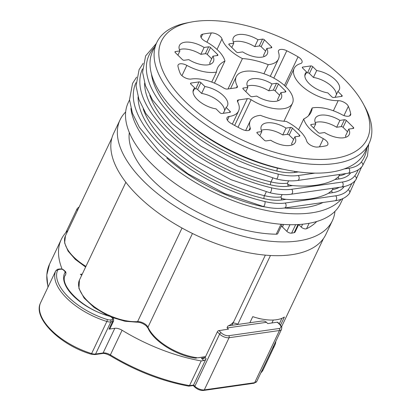 <?xml version="1.0" encoding="UTF-8"?>
<svg xmlns="http://www.w3.org/2000/svg" width="411" height="411" viewBox="0 0 411 411"><rect width="100%" height="100%" fill="white"/><g stroke="black" fill="none" stroke-linecap="round" stroke-linejoin="round"><path stroke-width="0.62" d="M205.5 356.774L197.768 357.806A40.139 19.255 -154.6 0 1 147.97 327.182A7.234 3.468 25.4 0 0 137.608 321.618A40.139 19.255 -154.6 0 1 95.254 307.443A40.139 19.255 -154.6 0 1 79.467 279.989L78.917 288.409L84.096 298.037L94.15 307.52L107.538 315.468M227.036 327.793L227.042 327.793A7.234 5.143 -98.1 0 1 227.196 327.942L228.459 329.185L223.307 329.92A40.139 19.255 -154.6 0 1 219.001 330.536L218.888 330.552A1.449 0.745 -45.5 0 0 217.337 331.841L205.089 357.642L206.106 358.639A2.168 1.115 -45.5 0 1 203.779 360.575L201.215 360.94A119.339 57.247 -154.6 0 1 122.082 330.254L110.379 354.904A7.234 3.468 25.4 0 0 103.11 352.951L95.588 354.03A7.234 3.468 -154.6 0 1 91.612 353.568A52.798 25.328 -154.6 0 1 40.391 303.154A7.234 3.468 -154.6 0 1 40.432 303.066A7.234 3.468 -154.6 0 1 40.473 302.984M112.167 319.671A2.168 1.043 25.4 0 0 112.352 318.15L111.458 317.271A2.168 1.043 25.4 0 0 109.675 316.28A43.756 20.992 -154.6 0 1 65.046 272.354A2.168 1.043 25.4 0 0 64.619 271.168L63.731 270.289A2.168 1.043 25.4 0 0 60.89 269.2L59.215 269.441A5.785 2.774 25.4 0 0 57.494 270.51A51.354 24.634 25.4 0 0 107.312 319.542A5.785 2.774 25.4 0 0 110.492 319.907L112.167 319.671A1.449 1.028 81.9 0 1 112.506 321.685A3.617 1.736 25.4 0 0 113.564 321.063L110.025 328.512A3.617 1.736 -154.6 0 1 108.966 329.139L114.813 328.302A7.234 3.468 -154.6 0 1 122.082 330.254M62.118 269.154A119.339 57.247 -154.6 0 1 61.265 239.459A119.339 57.247 -154.6 0 1 67.979 230.489M82.277 274.065L80.397 274.332L81.732 275.211M192.466 233.479L147.97 327.182A1.449 1.105 -24.1 0 0 147.939 328.009C153.318 341.094 176.56 355.71 195.6 358.176L196.509 358.058M275.817 341.351A41.948 20.124 -154.6 0 1 274.867 345.106A41.948 20.124 -154.6 0 1 272.56 348.209M277.307 322.198A1.449 0.745 -45.5 0 1 277.779 322.316L280.061 324.562A1.449 0.745 -45.5 0 0 279.593 324.443L277.307 322.198L267.741 323.565L266.477 322.322A7.234 5.143 81.9 0 0 266.323 322.178C265.208 321.135 263.513 320.78 261.242 321.114L228.547 325.784M265.357 255.133L234.316 320.503A40.139 19.255 -154.6 0 1 227.848 326.082L227.042 327.793M233.628 321.715L231.922 325.301M205.582 356.594L197.768 357.806M258.73 318.376L258.683 318.468A34.354 16.481 25.4 0 0 260.8 318.844M238.169 324.407A40.139 19.255 -154.6 0 1 237.825 324.243L270.464 255.498M280.554 325.091L284.391 317.015A40.139 19.255 -154.6 0 1 252.755 316.645L249.862 322.738M233.047 322.938A7.234 3.468 -154.6 0 1 237.825 324.243M125.668 111.972A117.531 56.379 25.4 0 0 120.063 119.848L113.528 133.606A117.531 56.379 25.4 0 0 137.86 195.723A117.531 56.379 25.4 0 0 240.985 251.1A117.531 56.379 25.4 0 0 322.825 239.397A117.531 56.379 25.4 0 0 325.872 234.434L332.401 220.676A117.531 56.379 25.4 0 0 334.96 211.352M341.31 199.217A117.531 56.379 -154.6 0 1 157.732 153.873A117.531 56.379 25.4 0 1 130.919 108.412M129.527 99.919L128.227 102.647A117.531 56.379 -154.6 0 0 152.558 164.765A117.531 56.379 25.4 0 0 261.149 221.349A117.531 56.379 25.4 0 0 340.57 203.476L342.908 198.549M120.063 119.848A117.531 56.379 25.4 0 0 202.048 221.19A117.531 56.379 25.4 0 0 332.401 220.676M166.83 158.06A111.746 53.605 25.4 0 0 259.603 205.901A39.42 18.911 25.4 0 0 265.773 207.041M323.005 202.489A108.489 52.043 -154.6 0 1 284.32 208.023M333.193 188.212L331.795 190.642L328.415 193.283A108.489 52.043 -154.6 0 1 286.113 199.335C283.77 199.124 282.152 198.636 281.258 197.871L280.965 196.967L282.1 194.573M339.727 174.454L338.33 176.884L334.95 179.525A108.489 52.043 -154.6 0 1 292.647 185.577C290.305 185.366 288.681 184.878 287.787 184.113L287.495 183.208L288.635 180.814M369.15 143.285L365.066 151.88A117.531 56.379 -154.6 0 1 285.645 169.758A117.531 56.379 -154.6 0 1 177.059 113.169A117.531 56.379 25.4 0 1 152.728 51.056L156.812 42.456A117.531 56.379 25.4 0 0 181.143 104.574A117.531 56.379 25.4 0 0 289.729 161.158A117.531 56.379 25.4 0 0 369.15 143.285A117.531 56.379 25.4 0 0 365.102 107.235L363.319 103.926A113.914 54.648 25.4 0 0 343.663 78.66A113.914 54.648 25.4 0 0 190.997 22.102A113.914 54.648 25.4 0 0 185.022 101.347A113.914 54.648 25.4 0 0 318.371 159.447A113.914 54.648 25.4 0 0 363.319 103.926M216.484 72.074A51.714 24.809 25.4 0 1 217.625 67.82A51.714 24.809 25.4 0 1 224.94 61.075A31.102 14.919 25.4 0 0 205.346 41.321A7.234 3.468 25.4 0 1 200.887 35.377A7.234 3.468 25.4 0 1 202.674 34.185A94.027 45.107 25.4 0 1 211.336 32.947A7.234 3.468 25.4 0 1 221.997 38.942A31.102 14.919 25.4 0 0 242.428 58.578A51.714 24.809 25.4 0 1 268.244 64.671A31.102 14.919 25.4 0 0 278.417 59.174A31.102 14.919 25.4 0 0 278.509 52.284A7.234 3.468 25.4 0 1 278.53 50.681A7.234 3.468 25.4 0 1 286.791 50.764A94.027 45.107 25.4 0 1 298.057 56.831A7.234 3.468 25.4 0 1 301.998 62.482A7.234 3.468 25.4 0 1 300.518 63.597A31.102 14.919 25.4 0 0 294.163 68.38A31.102 14.919 25.4 0 0 305.882 89.279A31.102 14.919 25.4 0 0 338.191 100.674A7.234 3.468 25.4 0 1 348.358 106.341A94.027 45.107 25.4 0 1 350.711 113.683A7.234 3.468 25.4 0 1 350.604 114.962A7.234 3.468 25.4 0 1 341.839 114.618A31.102 14.919 25.4 0 0 312.196 107.934A51.714 24.809 25.4 0 1 311.055 112.188A51.714 24.809 25.4 0 1 303.744 118.928A31.102 14.919 25.4 0 0 323.339 138.687A7.234 3.468 25.4 0 1 327.798 144.631A7.234 3.468 25.4 0 1 326.01 145.823A94.027 45.107 25.4 0 1 317.349 147.061A7.234 3.468 25.4 0 1 306.683 141.065A31.102 14.919 25.4 0 0 286.256 121.43A51.714 24.809 25.4 0 1 260.44 115.337A31.102 14.919 25.4 0 0 250.263 120.834A31.102 14.919 25.4 0 0 250.171 127.723A7.234 3.468 25.4 0 1 250.15 129.326A7.234 3.468 25.4 0 1 241.889 129.239A94.027 45.107 25.4 0 1 230.977 123.382A7.234 3.468 25.4 0 1 227.011 117.71A7.234 3.468 25.4 0 1 229.189 116.457A31.102 14.919 25.4 0 0 238.55 111.047A31.102 14.919 25.4 0 0 237.548 101.645A3.617 1.736 -154.6 0 1 237.435 100.551A3.617 1.736 -154.6 0 1 238.488 99.93L247.355 98.661A3.617 1.736 -154.6 0 1 251.106 99.709A31.102 14.919 25.4 0 0 292.437 103.346A31.102 14.919 25.4 0 0 270.741 76.528A31.102 14.919 25.4 0 0 236.248 76.662A31.102 14.919 25.4 0 0 237.245 86.069A3.617 1.736 -154.6 0 1 237.363 87.158A3.617 1.736 -154.6 0 1 236.304 87.784L227.437 89.053A3.617 1.736 -154.6 0 1 223.692 88.005A31.102 14.919 25.4 0 0 191.177 79.04A7.234 3.468 25.4 0 1 180.224 73.425A94.027 45.107 25.4 0 1 177.973 66.325A7.234 3.468 25.4 0 1 178.081 65.046A7.234 3.468 25.4 0 1 186.846 65.39A31.102 14.919 25.4 0 0 216.484 72.074L211.742 82.066M259.829 135.805L261.848 131.551L257.317 132.198L256.967 132.933M292.123 144.924A18.803 9.021 25.4 0 0 291.599 143.675L294.867 136.796A18.803 9.021 -154.6 0 1 295.345 142.237A18.803 9.021 -154.6 0 1 270.69 140.254L266.158 140.901A1.449 0.694 -154.6 0 1 264.268 140.172L257.194 133.21A1.449 0.694 -154.6 0 1 256.896 132.45A1.449 0.694 -154.6 0 1 257.317 132.198M294.867 136.796L299.398 136.149A1.449 0.694 -154.6 0 0 299.819 135.897A1.449 0.694 -154.6 0 0 299.521 135.132L292.447 128.17L289.18 135.049A1.449 0.694 -154.6 0 0 287.289 134.325L282.758 134.972A18.803 9.021 25.4 0 0 261.324 130.297M261.848 131.551A18.803 9.021 -154.6 0 1 261.37 126.105A18.803 9.021 -154.6 0 1 286.025 128.093L290.556 127.446A1.449 0.694 -154.6 0 1 292.447 128.17M245.814 91.638L247.833 87.379L243.302 88.031A1.449 0.694 -154.6 0 0 242.88 88.278A1.449 0.694 -154.6 0 0 243.178 89.043L250.253 96.004A1.449 0.694 -154.6 0 0 252.143 96.729L256.675 96.082A18.803 9.021 -154.6 0 0 281.33 98.07A18.803 9.021 -154.6 0 0 280.847 92.624L285.383 91.977A1.449 0.694 -154.6 0 0 285.804 91.73A1.449 0.694 -154.6 0 0 285.506 90.965L278.432 84.003L275.165 90.882A1.449 0.694 -154.6 0 0 273.274 90.153L268.743 90.805A18.803 9.021 25.4 0 0 247.309 86.13M247.833 87.379A18.803 9.021 -154.6 0 1 247.355 81.938A18.803 9.021 -154.6 0 1 272.01 83.926L276.541 83.274A1.449 0.694 -154.6 0 1 278.432 84.003M200.902 82.632A1.449 0.694 -154.6 0 0 199.011 81.907L190.956 83.058A1.449 0.694 -154.6 0 0 190.529 83.305A1.449 0.694 -154.6 0 0 190.832 84.07L194.809 87.985A18.803 9.021 -154.6 0 0 193.468 89.644A18.803 9.021 -154.6 0 0 198.775 100.875A18.803 9.021 -154.6 0 0 216.027 108.869L220.003 112.789A1.449 0.694 -154.6 0 0 221.894 113.513L229.955 112.362A1.449 0.694 -154.6 0 0 230.376 112.111A1.449 0.694 -154.6 0 0 230.078 111.345L226.096 107.43A18.803 9.021 -154.6 0 0 227.442 105.776A18.803 9.021 -154.6 0 0 222.13 94.54A18.803 9.021 -154.6 0 0 204.884 86.546L200.902 82.632L197.634 89.511A1.449 0.694 -154.6 0 0 195.744 88.786L194.336 88.987M177.912 55.172L179.931 50.918L175.399 51.565A1.449 0.694 -154.6 0 0 174.973 51.817A1.449 0.694 -154.6 0 0 175.276 52.577L182.345 59.538A1.449 0.694 -154.6 0 0 184.236 60.268L188.772 59.621A18.803 9.021 -154.6 0 0 213.427 61.604A18.803 9.021 -154.6 0 0 212.944 56.163L217.476 55.516A1.449 0.694 -154.6 0 0 217.902 55.264A1.449 0.694 -154.6 0 0 217.599 54.499L210.53 47.537L207.262 54.416A1.449 0.694 -154.6 0 0 205.372 53.692L200.835 54.339A18.803 9.021 25.4 0 0 179.407 49.669M179.931 50.918A18.803 9.021 -154.6 0 1 179.448 45.472A18.803 9.021 -154.6 0 1 204.103 47.46L208.639 46.813A1.449 0.694 -154.6 0 1 210.53 47.537M231.799 47.465L233.818 43.212L229.287 43.859A1.449 0.694 -154.6 0 0 228.86 44.111A1.449 0.694 -154.6 0 0 229.163 44.876L236.233 51.837A1.449 0.694 -154.6 0 0 238.123 52.562L242.66 51.914A18.803 9.021 -154.6 0 0 267.314 53.903A18.803 9.021 -154.6 0 0 266.831 48.457L271.363 47.81A1.449 0.694 -154.6 0 0 271.789 47.558A1.449 0.694 -154.6 0 0 271.486 46.792L264.417 39.831L261.149 46.71A1.449 0.694 -154.6 0 0 259.259 45.986L254.728 46.633A18.803 9.021 25.4 0 0 233.294 41.963M233.818 43.212A18.803 9.021 -154.6 0 1 233.34 37.766A18.803 9.021 -154.6 0 1 257.99 39.754L262.526 39.107A1.449 0.694 -154.6 0 1 264.417 39.831M313.716 128.098L315.74 123.845L311.204 124.492L310.855 125.227M346.011 137.217A18.803 9.021 25.4 0 0 345.487 135.969L348.754 129.09A18.803 9.021 -154.6 0 1 349.232 134.536A18.803 9.021 -154.6 0 1 324.577 132.548L320.046 133.195A1.449 0.694 -154.6 0 1 318.155 132.47L311.081 125.509A1.449 0.694 -154.6 0 1 310.783 124.744A1.449 0.694 -154.6 0 1 311.204 124.492M348.754 129.09L353.285 128.443A1.449 0.694 -154.6 0 0 353.707 128.191A1.449 0.694 -154.6 0 0 353.409 127.425L346.334 120.464L343.067 127.343A1.449 0.694 -154.6 0 0 341.176 126.619L336.645 127.266A18.803 9.021 25.4 0 0 315.211 122.596M315.74 123.845A18.803 9.021 -154.6 0 1 315.258 118.399A18.803 9.021 -154.6 0 1 339.912 120.387L344.444 119.74A1.449 0.694 -154.6 0 1 346.334 120.464M336.414 94.581A18.803 9.021 25.4 0 0 313.418 77.438L316.686 70.558L312.709 66.644A1.449 0.694 -154.6 0 0 310.814 65.919L302.758 67.07A1.449 0.694 -154.6 0 0 302.337 67.322A1.449 0.694 -154.6 0 0 302.635 68.082L306.611 72.002A18.803 9.021 -154.6 0 0 305.27 73.656A18.803 9.021 -154.6 0 0 310.577 84.887A18.803 9.021 -154.6 0 0 327.829 92.886L331.811 96.801A1.449 0.694 -154.6 0 0 333.701 97.525L341.757 96.374A1.449 0.694 -154.6 0 0 342.178 96.123A1.449 0.694 -154.6 0 0 341.88 95.357L337.904 91.442L335.109 97.325M316.686 70.558A18.803 9.021 -154.6 0 1 333.938 78.552A18.803 9.021 -154.6 0 1 339.245 89.788A18.803 9.021 -154.6 0 1 337.904 91.442M190.997 22.102L187.303 22.816A117.531 56.379 25.4 0 0 156.812 42.456M303.744 118.928L298.607 129.753M312.196 107.934L308.481 115.758M268.244 64.671L263.929 73.759M242.428 58.578L227.992 88.971M224.94 61.075L214.455 83.15M224.612 110.569A18.803 9.021 25.4 0 0 201.616 93.425L197.634 89.511M293.618 139.416L289.18 135.049M347.506 131.715L343.067 127.343M265.588 51.082L261.149 46.71M264.093 56.584A18.803 9.021 25.4 0 0 263.564 55.336L266.831 48.457M211.701 58.783L207.262 54.416M210.206 64.291A18.803 9.021 25.4 0 0 209.677 63.042L212.944 56.163M279.603 95.249L275.165 90.882M278.108 100.757A18.803 9.021 25.4 0 0 277.584 99.503L280.847 92.624M310.814 65.919L307.551 72.798L306.138 72.999M307.551 72.798A1.449 0.694 -154.6 0 1 309.442 73.523L313.418 77.438M193.031 91.73L194.809 87.985M223.307 113.313L226.096 107.43M201.616 93.425L204.884 86.546M282.758 134.972L286.025 128.093M336.645 127.266L339.912 120.387M254.728 46.633L257.99 39.754M200.835 54.339L204.103 47.46M268.743 90.805L272.01 83.926M304.834 75.742L306.611 72.002M309.129 223.296L306.544 228.732A3.617 1.736 -154.6 0 1 301.258 227.078L298.802 224.663A3.617 1.736 25.4 0 0 298.663 224.529L295.072 232.097A3.617 1.736 -154.6 0 1 294.148 232.698A104.872 50.312 25.4 0 1 291.62 233.15A3.617 1.736 -154.6 0 1 286.847 231.342L282.434 227A3.617 1.736 25.4 0 0 281.314 226.142M306.544 228.732A104.872 50.312 25.4 0 0 316.696 221.514M129.337 132.548A104.872 50.312 25.4 0 0 175.261 198.78A104.872 50.312 25.4 0 0 276.254 234.198A3.617 1.736 -154.6 0 0 277.795 233.546L282.162 224.349M218.888 330.552L221.169 332.797A5.785 2.774 25.4 0 0 228.737 335.705L279.1 328.502A1.449 1.028 81.9 0 1 279.439 330.521A7.234 3.468 25.4 0 0 281.55 329.273L256.783 381.439L253.988 383.247L203.625 390.45C200.517 390.656 197.588 389.556 194.84 387.147L193.221 385.528L188.947 386.14M193.16 385.143L189.512 385.595A119.339 57.247 -154.6 0 1 110.379 354.904A1.449 0.272 -58.6 0 0 110.194 355.659C106.675 353.85 104.091 353.136 102.431 353.517A1.449 1.028 -98.1 0 0 103.11 352.951L114.813 328.302M206.106 358.639L193.581 385.009L194.85 386.258A7.234 3.468 -154.6 0 0 204.303 389.89L254.666 382.687L279.439 330.521L229.076 337.719L204.303 389.89A1.449 1.028 -98.1 0 1 203.625 390.45M205.089 357.642L203.589 358.551L201.436 358.269L205.022 357.755M201.215 360.94L189.512 385.595L188.741 386.145M201.436 358.269L203.779 360.575M147.939 328.009L145.967 325.625C142.9 323.298 139.879 322.147 136.904 322.183A1.449 0.956 -93.4 0 0 137.608 321.618L182.042 228.033M85.93 266.374A40.139 19.255 -154.6 0 1 65.447 235.822L64.619 242.937L68.062 251.085L75.331 259.413L85.611 267.047M48.123 286.868A119.339 57.247 -154.6 0 1 49.561 264.109L61.265 239.459M260.764 373.049L263.163 369.756A41.948 20.124 -154.6 0 1 260.851 372.859M227.196 327.942L266.477 322.322M279.1 328.502A5.785 2.774 25.4 0 0 279.593 324.443M259.737 205.618L259.603 205.901M136 82.657A119.087 57.129 25.4 0 0 264.961 201.57A46.762 22.43 25.4 0 0 285.157 203.034L335.695 195.806A2.785 1.978 81.9 0 1 336.614 198.765A2.785 1.978 81.9 0 1 335.042 200.768L284.499 207.997C278.247 208.855 271.168 208.351 263.266 206.486L224.56 193.478L187.919 173.781L159.381 151.346L139.375 127.333L132.399 113.189L129.516 99.734L132.553 83.428L136.611 77.124M285.157 203.034A2.785 1.978 81.9 0 1 286.077 205.988A2.785 1.978 81.9 0 1 284.499 207.997M264.961 201.57A2.785 0.992 103.4 0 1 264.674 204.724A2.785 0.992 103.4 0 1 263.266 206.486M335.695 195.806A46.762 22.43 25.4 0 0 348.174 189.671A119.087 57.129 25.4 0 0 351.713 183.558M348.174 189.671A2.785 2.43 37.3 0 1 349.34 193.566C346.247 197.465 341.479 199.864 335.042 200.768M328.415 193.283L332.535 192.697A41.588 19.949 25.4 0 0 343.632 187.241A113.914 54.648 25.4 0 0 344.146 186.543M138.075 96.857A113.914 54.648 25.4 0 0 264.032 198.621A41.588 19.949 25.4 0 0 281.992 199.921L286.113 199.335M281.258 197.871A2.168 1.541 -98.1 0 0 281.992 199.921M143.228 108.966A111.746 53.605 25.4 0 0 264.458 195.667A2.168 0.776 -76.6 0 0 264.032 198.621M266.266 191.86L264.458 195.667A39.42 18.911 25.4 0 0 280.965 196.967M343.021 186.774A2.168 1.896 -142.7 0 0 343.632 187.241M332.535 189.594A39.42 18.911 25.4 0 0 339.25 187.344M331.795 190.642A2.168 1.541 -98.1 0 0 332.535 192.697M142.535 68.899A119.087 57.129 25.4 0 0 271.491 187.812A46.762 22.43 25.4 0 0 291.687 189.276L342.229 182.047A2.785 1.978 81.9 0 1 343.149 185.007A2.785 1.978 81.9 0 1 341.572 187.01L291.034 194.239C284.782 195.097 277.702 194.593 269.801 192.728L231.09 179.72L194.454 160.023L165.916 137.587L145.905 113.575L138.928 99.431L136.046 85.976L139.088 69.67L143.146 63.366M291.687 189.276A2.785 1.978 81.9 0 1 292.606 192.23A2.785 1.978 81.9 0 1 291.034 194.239M271.491 187.812A2.785 0.992 103.4 0 1 271.203 190.966A2.785 0.992 103.4 0 1 269.801 192.728M342.229 182.047A46.762 22.43 25.4 0 0 354.708 175.913A119.087 57.129 25.4 0 0 358.248 169.8M354.708 175.913A2.785 2.43 37.3 0 1 355.875 179.807C352.782 183.707 348.014 186.106 341.572 187.01M334.95 179.525L339.07 178.939A41.588 19.949 25.4 0 0 350.167 173.483A113.914 54.648 25.4 0 0 350.681 172.784M144.605 83.099A113.914 54.648 25.4 0 0 270.566 184.863A41.588 19.949 25.4 0 0 288.527 186.162L292.647 185.577M287.787 184.113A2.168 1.541 -98.1 0 0 288.527 186.162M149.763 95.208A111.746 53.605 25.4 0 0 270.993 181.909A2.168 0.776 -76.6 0 0 270.566 184.863M272.801 178.102L270.993 181.909A39.42 18.911 25.4 0 0 287.495 183.208M349.55 173.016A2.168 1.896 -142.7 0 0 350.167 173.483M339.07 175.836A39.42 18.911 25.4 0 0 345.779 173.586M338.33 176.884A2.168 1.541 -98.1 0 0 339.07 178.939M344.182 168.947L348.759 168.289A2.785 1.978 81.9 0 1 349.679 171.248A2.785 1.978 81.9 0 1 348.107 173.252L297.569 180.48C291.312 181.338 284.237 180.835 276.336 178.97L237.625 165.962L200.989 146.265L172.445 123.829L152.44 99.816L145.463 85.673L142.581 72.218L145.617 55.906L156.329 43.468M154.454 47.414A119.087 57.129 25.4 0 0 171.577 115.81A119.087 57.129 25.4 0 0 278.026 174.053A46.762 22.43 25.4 0 0 298.222 175.518L314.965 173.123M298.222 175.518A2.785 1.978 81.9 0 1 299.141 178.472A2.785 1.978 81.9 0 1 297.569 180.48M278.026 174.053A2.785 0.992 103.4 0 1 277.738 177.203A2.785 0.992 103.4 0 1 276.336 178.97M348.759 168.289A46.762 22.43 25.4 0 0 361.238 162.155A119.087 57.129 25.4 0 0 366.797 148.243M361.238 162.155A2.785 2.43 37.3 0 1 362.41 166.049C359.312 169.949 354.544 172.348 348.107 173.252M151.428 73.913A113.914 54.648 25.4 0 0 277.096 171.104A41.588 19.949 25.4 0 0 295.062 172.404L298.478 171.916M294.446 171.346A2.168 1.541 -98.1 0 0 295.062 172.404M183.517 119.185A111.746 53.605 25.4 0 0 277.528 168.15A2.168 0.776 -76.6 0 0 277.096 171.104M277.63 167.929L277.528 168.15A39.42 18.911 25.4 0 0 283.061 169.204M237.245 86.069L236.443 87.759M238.488 99.93L237.615 101.769M229.189 116.457L227.411 120.192M250.171 127.723L248.922 130.354M323.339 138.687L319.455 146.861M350.711 113.683L349.679 115.856M348.358 106.341L343.976 115.573M338.191 100.674L333.393 110.775M298.057 56.831L284.458 85.467M286.791 50.764L273.818 78.09M221.997 38.942L217.018 49.423M211.336 32.947L206.944 42.194M202.674 34.185L201.092 37.519M186.846 65.39L181.95 75.696M234.64 125.447L247.355 98.661M238.02 127.266L251.106 99.709M230.078 111.345L229.569 112.414M199.011 81.907L195.744 88.786M190.956 83.058L190.606 83.793M290.556 127.446L287.289 134.325M299.521 135.132L299.013 136.2M344.444 119.74L341.176 126.619M353.409 127.425L352.9 128.494M262.526 39.107L259.259 45.986M271.486 46.792L270.983 47.861M229.287 43.859L228.937 44.593M208.639 46.813L205.372 53.692M217.599 54.499L217.09 55.567M175.399 51.565L175.05 52.3M276.541 83.274L273.274 90.153M285.506 90.965L284.998 92.033M243.302 88.031L242.952 88.766M341.88 95.357L341.371 96.431M312.709 66.644L309.442 73.523M302.758 67.07L302.409 67.805M298.011 224.56L294.148 232.698M295.648 224.663L291.62 233.15M289.996 224.709L286.847 231.342M282.434 227L283.647 224.452M280.975 224.257L276.254 234.198M302.624 224.201L301.258 227.078M271.902 322.974L273.305 320.02M279.321 323.832L281.951 318.289M79.205 206.846L77.273 208.454A7.234 3.468 25.4 0 0 77.453 210.54M256.783 381.439A7.234 3.468 -154.6 0 1 254.666 382.687A1.449 1.028 -98.1 0 1 253.988 383.247M194.84 387.147A1.449 0.745 -45.5 0 1 194.85 386.258L219.618 334.092A7.234 3.468 25.4 0 0 229.076 337.719A1.449 1.028 81.9 0 0 228.737 335.705M217.337 331.841L219.618 334.092A1.449 0.745 134.5 0 1 221.169 332.797M102.431 353.517L94.905 354.59A1.449 1.028 -98.1 0 0 95.588 354.03L110.831 321.926L112.506 321.685L108.966 329.139M94.905 354.59L91.093 354.174A1.449 0.365 -72.8 0 0 91.612 353.568L106.855 321.464A7.234 3.468 25.4 0 0 110.831 321.926A1.449 1.028 81.9 0 0 110.492 319.907M40.34 303.287A1.449 1.269 22.1 0 1 40.391 303.154L55.634 271.055A52.798 25.328 25.4 0 0 106.855 321.464A1.449 0.365 107.2 0 0 107.312 319.542M63.731 270.289A1.449 0.745 -45.5 0 1 64.198 270.407C63.808 269.996 62.698 268.943 60.145 268.912L58.465 269.154C57.879 268.994 56.949 269.601 55.675 270.962A7.234 3.468 25.4 0 0 55.634 271.055A1.449 1.269 -157.9 0 1 57.494 270.51M60.89 269.2A1.449 1.028 -98.1 0 0 60.145 268.912M65.046 272.354A1.449 1.269 30.5 0 1 65.796 274.147A3.617 1.736 25.4 0 0 65.832 274.08C66.043 272.462 65.796 271.527 65.092 271.281L64.198 270.407M64.619 271.168A1.449 0.745 -45.5 0 1 65.092 271.281M65.077 275.663L65.796 274.147A42.312 20.298 -154.6 0 0 65.39 274.913C58.485 284.751 82.714 309.658 109.511 316.028A1.449 0.447 -74.9 0 1 109.675 316.28M111.458 317.271A1.449 0.745 -45.5 0 1 111.931 317.384L109.511 316.028M112.352 318.15A1.449 0.745 -45.5 0 1 112.82 318.263L111.931 317.384M59.215 269.441A1.449 1.028 -98.1 0 0 58.465 269.154M136.904 322.183L124.995 321.258L111.9 317.359M111.884 138.029L65.447 235.822M47.959 287.217L46.772 274.985L49.561 264.109M274.867 345.106L263.163 369.756M323.483 238.503L281.576 326.755M355.063 180.783L349.34 193.566M361.593 167.025L355.875 179.807M368.672 144.297L367.485 155.954L362.41 166.049M232.323 124.153L238.55 111.047M245.67 130.503L250.263 120.834M285.568 86.49L294.163 68.38M270.284 76.312L278.417 59.174M283.934 121.25L292.437 103.346M230.576 88.601L236.248 76.662M125.858 182.279L79.467 279.989M77.273 208.454L65.734 232.76M281.55 329.273C281.766 326.262 282.501 328.076 280.061 324.562M188.69 386.135C161.806 381.131 135.64 370.974 110.194 355.659M91.093 354.174C60.366 345.163 33.029 318.433 40.365 303.215L55.675 270.962M65.061 275.699L65.832 274.08M113.564 321.063C113.775 319.434 113.528 318.499 112.82 318.263"/></g></svg>
